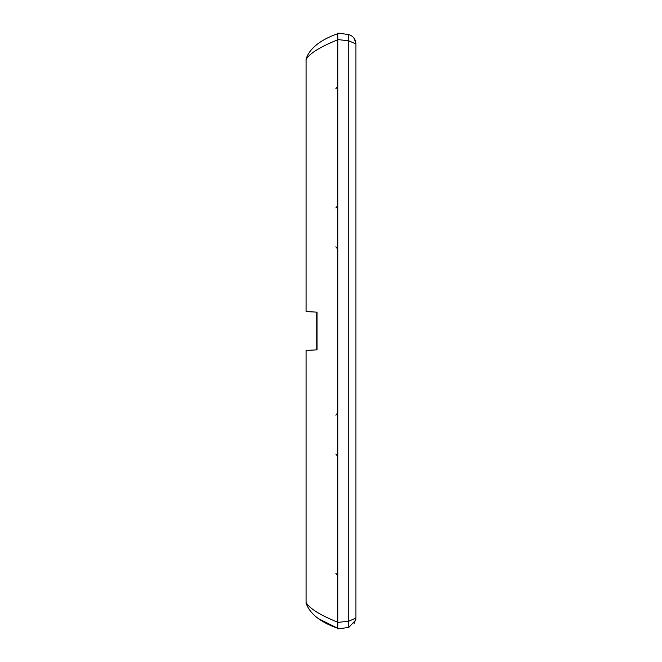 <?xml version="1.0" encoding="UTF-8"?>
<svg xmlns="http://www.w3.org/2000/svg" width="662" height="662" viewBox="0 0 662 662"><rect width="100%" height="100%" fill="white"/><g stroke="black" fill="none" stroke-linecap="round" stroke-linejoin="round"><path stroke-width="0.99" d="M316.726 349.867L316.726 312.133L306.067 311.57L317.048 312.15L317.048 349.85L306.067 350.43L316.726 349.867M306.067 350.43L306.067 603.008C309.667 613.674 320.243 622.123 337.802 628.337L337.802 628.9L348.733 627.452L355.726 620.071L355.933 618.068L355.933 43.932C355.717 39.273 353.318 36.145 348.733 34.548L337.802 33.1L337.802 39.579L348.733 40.804L348.733 34.548L347.5 34.234M306.067 311.57L306.067 59.439C309.667 53.407 320.243 46.845 337.802 39.737L337.802 36.774M306.067 59.001C309.667 48.326 320.243 39.877 337.802 33.663C320.243 39.877 309.667 48.326 306.067 59.001L306.067 59.439M306.638 58.38L309.121 55.749M319.216 619.036L337.802 628.337L337.802 622.263C320.243 615.155 309.667 608.593 306.067 602.561L306.655 603.636M306.307 604.613L306.183 603.992M337.802 625.375L337.802 622.735M355.933 43.932L355.726 41.938L355.933 43.932L348.733 40.804L348.733 621.196L355.933 618.068L355.726 620.071M355.908 43.187L353.947 38.04M348.733 621.196L348.733 627.452L348.733 621.196L337.802 622.421L337.802 39.579M337.802 622.421L337.802 628.9M348.733 627.452L346.979 627.882M355.908 618.804L353.947 623.96M335.857 573.292L337.802 575.799M335.857 88.708L337.802 86.201M335.857 454.049L337.802 456.557M335.857 415.19L337.802 412.683M335.857 246.81L337.802 249.317M335.857 207.951L337.802 205.443M306.067 603.008L306.382 604.911M355.726 620.062L355.933 618.068"/></g></svg>
